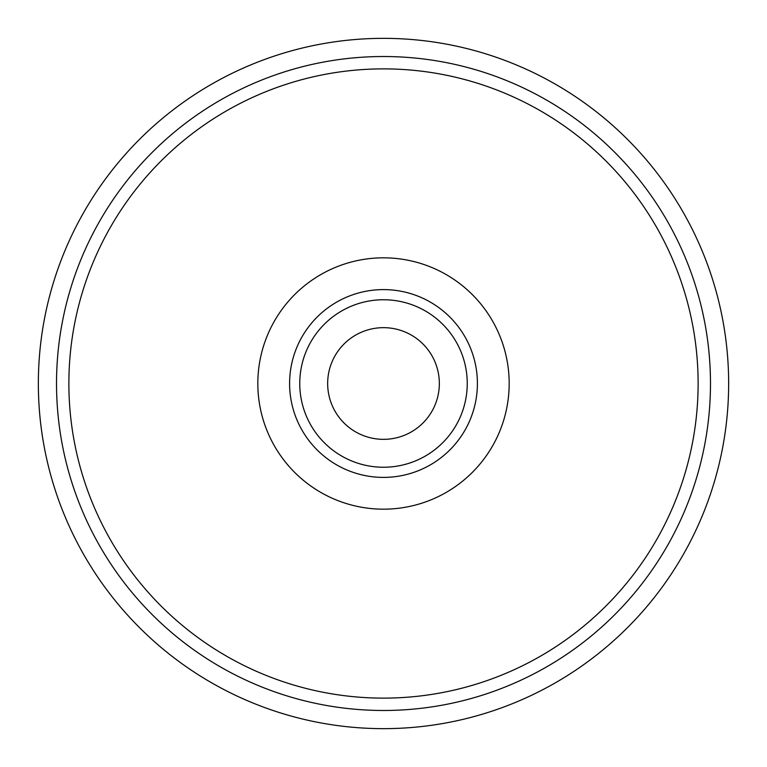 <?xml version="1.0" encoding="UTF-8"?>
<svg xmlns="http://www.w3.org/2000/svg" width="767" height="767" viewBox="0 0 767 767"><rect width="100%" height="100%" fill="white"/><g stroke="black" fill="none" stroke-linecap="round" stroke-linejoin="round"><path stroke-width="1.15" d="M509.173 383.5A125.673 125.673 0 0 0 383.5 257.827A125.673 125.673 0 0 0 257.827 383.5A125.673 125.673 0 0 0 383.5 509.173A125.673 125.673 0 0 0 509.173 383.5M710.482 383.5A326.982 326.982 0 0 0 383.5 56.518A326.982 326.982 0 0 0 56.518 383.5A326.982 326.982 0 0 0 383.5 710.482A326.982 326.982 0 0 0 710.482 383.5M698.123 383.5A314.623 314.623 0 0 0 383.5 68.877A314.623 314.623 0 0 0 68.877 383.5A314.623 314.623 0 0 0 383.5 698.123A314.623 314.623 0 0 0 698.123 383.5M38.35 383.5A345.15 345.15 0 0 0 383.5 728.65A345.15 345.15 0 0 0 728.65 383.5A345.15 345.15 0 0 0 383.5 38.35A345.15 345.15 0 0 0 38.35 383.5M289.6 383.5A93.9 93.9 0 0 1 383.5 289.6A93.9 93.9 0 0 1 477.4 383.5A93.9 93.9 0 0 1 383.5 477.4A93.9 93.9 0 0 1 289.6 383.5M467.247 383.5A83.747 83.747 0 0 0 383.5 299.753A83.747 83.747 0 0 0 299.753 383.5A83.747 83.747 0 0 0 383.5 467.247A83.747 83.747 0 0 0 467.247 383.5M327.662 383.5A55.838 55.838 0 0 1 383.5 327.662A55.838 55.838 0 0 1 439.338 383.5A55.838 55.838 0 0 1 383.5 439.338A55.838 55.838 0 0 1 327.662 383.5"/></g></svg>
